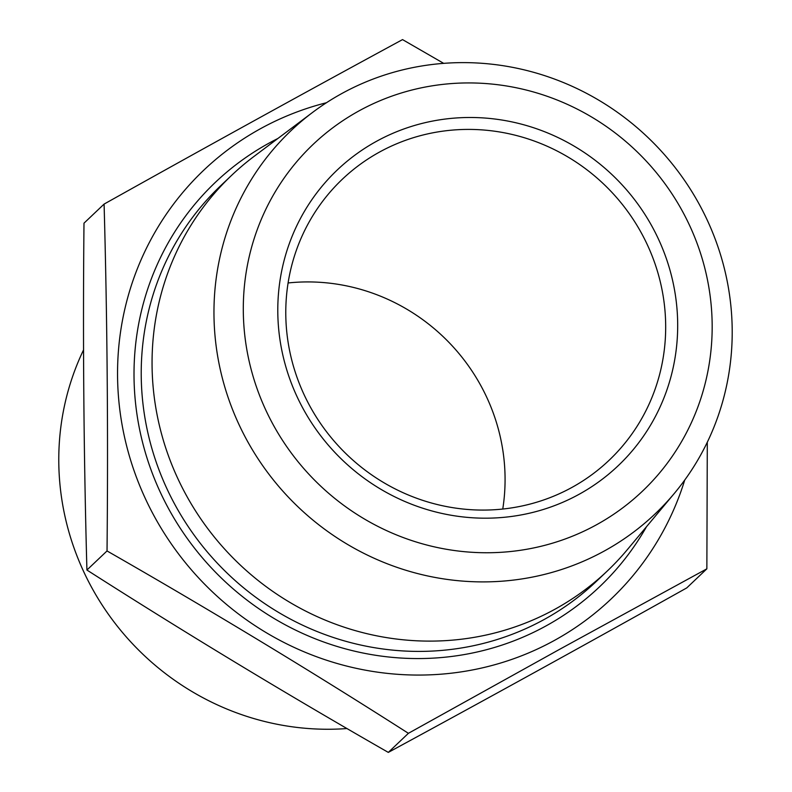<?xml version="1.0" encoding="UTF-8"?>
<svg xmlns="http://www.w3.org/2000/svg" width="792" height="792" viewBox="0 0 792 792"><rect width="100%" height="100%" fill="white"/><g stroke="black" fill="none" stroke-linecap="round" stroke-linejoin="round"><path stroke-width="1.19" d="M443.688 63.36L402.534 39.6C305.752 92.08 206.266 146.916 104.089 204.089C107.237 317.651 108.217 433.273 107.029 550.945C209.652 609.682 310.118 670.468 408.405 733.313L559.271 649.509L706.86 568.824L686.753 587.912C584.585 645.084 485.1 699.92 388.308 752.4L408.405 733.313M107.029 550.945L86.922 570.032C83.784 456.469 82.804 340.847 83.992 223.176L104.089 204.089M684.733 480.051A295.713 284.605 -133.5 0 1 554.558 640.352A295.713 284.605 -133.5 0 1 141.303 489.456A295.713 284.605 -133.5 0 1 326.443 102.732M706.86 568.824L707.306 442.203M86.922 570.032C185.219 632.877 285.684 693.673 388.308 752.4M312.642 112.375L253.915 156.489A272.795 262.548 46.5 0 0 231.67 175.299A272.795 262.548 46.5 0 0 229.126 553.915A272.795 262.548 46.5 0 0 607.355 570.943A272.795 262.548 46.5 0 0 627.294 549.697L674.388 493.337A264.3 254.371 -133.5 0 1 604.543 550.876A264.3 254.371 -133.5 0 1 259.202 460.538A264.3 254.371 -133.5 0 1 312.642 112.375A264.3 254.371 -133.5 0 1 341.619 93.644A264.3 254.371 -133.5 0 1 669.448 160.489A264.3 254.371 -133.5 0 1 674.388 493.337M596.673 524.68A239.125 230.145 46.5 0 0 593.238 117.988A239.125 230.145 46.5 0 0 243.302 310.85A239.125 230.145 46.5 0 0 596.673 524.68M579.18 494.248A203.94 196.277 -133.5 0 1 277.794 311.88A203.94 196.277 -133.5 0 1 576.239 147.391A203.94 196.277 -133.5 0 1 579.18 494.248M379.358 152.153A193.743 186.466 46.5 0 0 342.322 179.249A193.743 186.466 46.5 0 0 325.126 429.888A193.743 186.466 46.5 0 0 572.101 487.337A193.743 186.466 46.5 0 0 609.137 460.241A193.743 186.466 46.5 0 0 626.333 209.603A193.743 186.466 46.5 0 0 379.358 152.153M288.09 282.962A193.743 186.466 -133.5 0 1 502.762 509.038M83.546 349.906A264.32 254.39 46.5 0 0 107.187 612.543A264.32 254.39 46.5 0 0 346.995 728.541M646.5 526.72A278.913 268.438 -133.5 0 1 546.203 625.819A278.913 268.438 -133.5 0 1 169.201 509.801A278.913 268.438 -133.5 0 1 277.863 138.501M231.67 175.299L220.829 185.595A272.795 262.548 46.5 0 0 196.624 538.501A272.795 262.548 46.5 0 0 544.361 619.384A272.795 262.548 46.5 0 0 596.515 581.239L607.355 570.943"/></g></svg>
